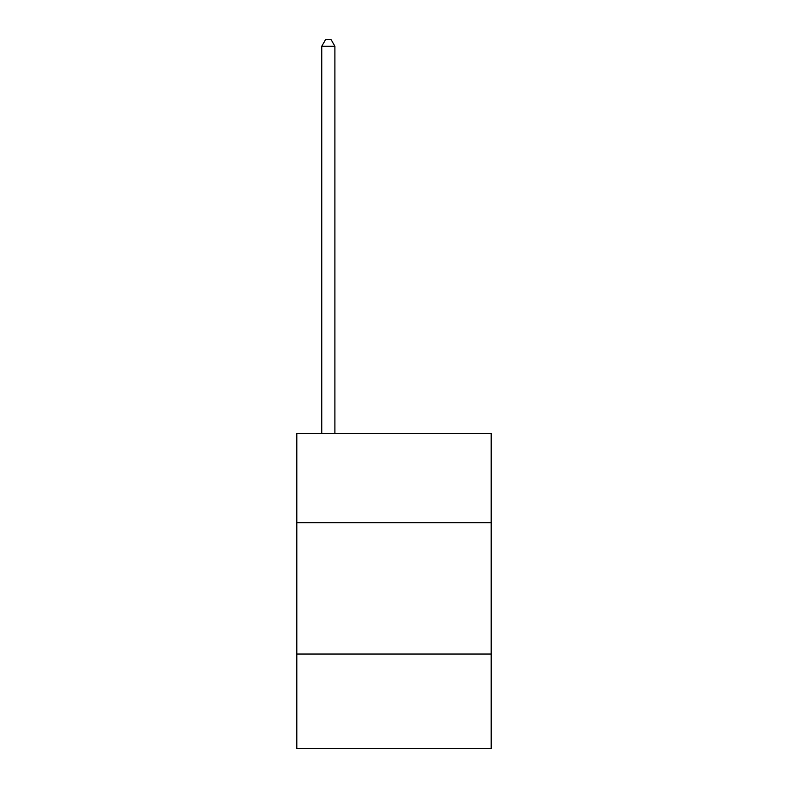<?xml version="1.0" encoding="UTF-8"?>
<svg xmlns="http://www.w3.org/2000/svg" width="788" height="788" viewBox="0 0 788 788"><rect width="100%" height="100%" fill="white"/><g stroke="black" fill="none" stroke-linecap="round" stroke-linejoin="round"><path stroke-width="1.18" d="M491.19 522.71L491.19 433.4L296.81 433.4L296.81 522.71L491.19 522.71L491.19 748.6L296.81 748.6L296.81 522.71M491.19 654.04L296.81 654.04M334.9 433.4L334.9 46.226L321.77 46.226L321.77 433.4M321.77 46.226L325.71 39.4L330.96 39.4L334.9 46.226"/></g></svg>
